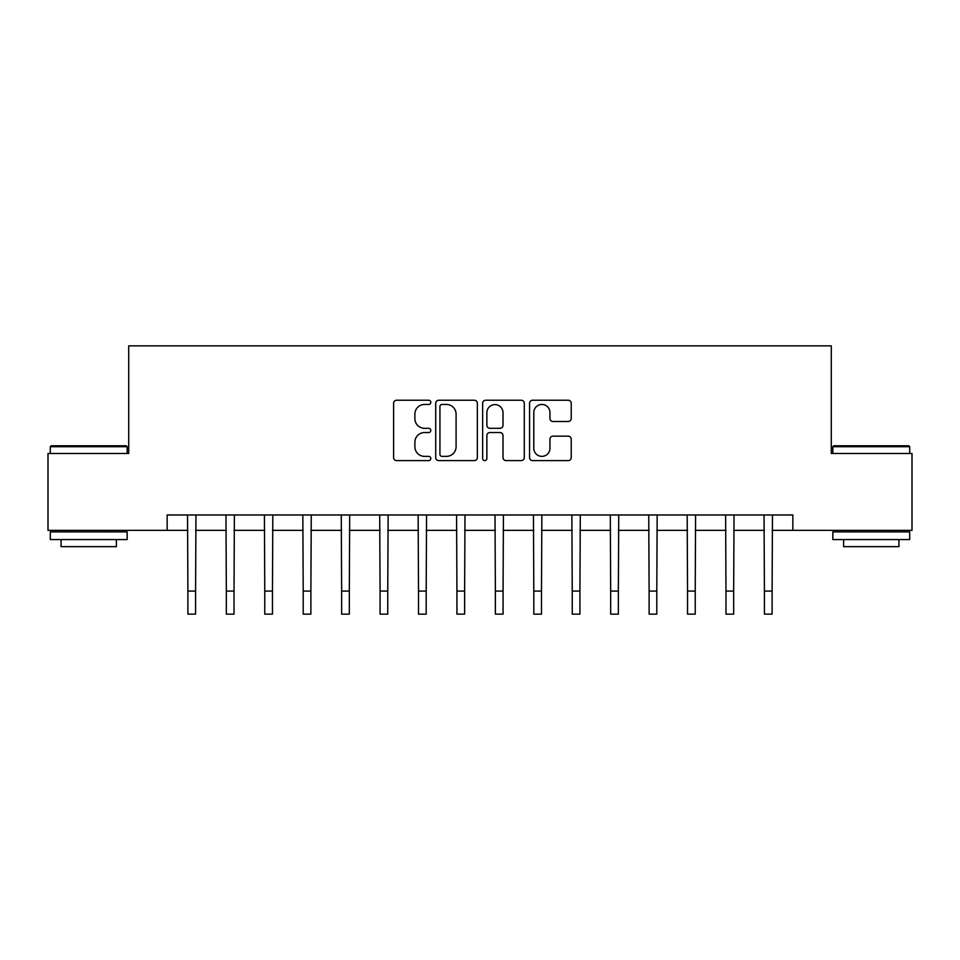 <?xml version="1.0" encoding="UTF-8"?>
<svg xmlns="http://www.w3.org/2000/svg" width="960" height="960" viewBox="0 0 960 960"><rect width="100%" height="100%" fill="white"/><g stroke="black" fill="none" stroke-linecap="round" stroke-linejoin="round"><path stroke-width="1.44" d="M430.8 402.348A2.112 2.112 0 0 0 428.688 400.236L396.624 400.236A3.024 3.024 0 0 0 393.612 403.26L393.612 457.584A3.024 3.024 0 0 0 396.624 460.596L428.688 460.596A2.112 2.112 0 0 0 430.8 458.484A2.112 2.112 0 0 0 428.688 456.372L424.548 456.372A9.66 9.66 0 0 1 414.888 446.712L414.888 442.188A9.66 9.66 0 0 1 424.548 432.528L428.688 432.528A2.112 2.112 0 0 0 430.8 430.416A2.112 2.112 0 0 0 428.688 428.304L424.548 428.304A9.66 9.66 0 0 1 414.888 418.644L414.888 414.12A9.66 9.66 0 0 1 424.548 404.46L428.688 404.46A2.112 2.112 0 0 0 430.8 402.348M568.2 421.512A3.024 3.024 0 0 0 571.224 418.5L571.224 403.26A3.024 3.024 0 0 0 568.2 400.236L532.584 400.236A3.024 3.024 0 0 0 529.572 403.26L529.572 457.584A3.024 3.024 0 0 0 532.584 460.596L568.2 460.596A3.024 3.024 0 0 0 571.224 457.584L571.224 439.176A3.024 3.024 0 0 0 568.2 436.152L552.96 436.152A3.024 3.024 0 0 0 549.948 439.176L549.948 448.296A8.076 8.076 0 0 1 541.872 456.372A8.076 8.076 0 0 1 533.796 448.296L533.796 412.536A8.076 8.076 0 0 1 541.872 404.46A8.076 8.076 0 0 1 549.948 412.536L549.948 418.5A3.024 3.024 0 0 0 552.96 421.512L568.2 421.512M167.148 530.352L48 530.352L48 453.48L128.712 453.48L128.712 345.864L831.288 345.864L831.288 453.48L912 453.48L912 530.352L792.852 530.352L792.852 514.98L167.148 514.98L167.148 530.352L187.896 530.352M477.36 403.26A3.024 3.024 0 0 0 474.336 400.236L438.732 400.236A3.024 3.024 0 0 0 435.708 403.26L435.708 457.584A3.024 3.024 0 0 0 438.732 460.596L474.336 460.596A3.024 3.024 0 0 0 477.36 457.584L477.36 403.26M485.664 400.236L521.268 400.236A3.024 3.024 0 0 1 524.292 403.26L524.292 457.584A3.024 3.024 0 0 1 521.268 460.596L506.028 460.596A3.024 3.024 0 0 1 503.016 457.584L503.016 435.552A3.024 3.024 0 0 0 499.992 432.528L489.888 432.528A3.024 3.024 0 0 0 486.864 435.552L486.864 458.484A2.112 2.112 0 0 1 484.752 460.596A2.112 2.112 0 0 1 482.64 458.484L482.64 403.26A3.024 3.024 0 0 1 485.664 400.236M195.588 530.352L226.332 530.352M234.024 530.352L264.768 530.352M272.46 530.352L303.204 530.352M310.884 530.352L341.64 530.352M349.32 530.352L380.076 530.352M387.756 530.352L418.5 530.352M426.192 530.352L456.936 530.352M464.628 530.352L495.372 530.352M503.064 530.352L533.808 530.352M541.5 530.352L572.244 530.352M579.924 530.352L610.68 530.352M618.36 530.352L649.116 530.352M656.796 530.352L687.54 530.352M695.232 530.352L725.976 530.352M733.668 530.352L764.412 530.352M772.104 530.352L792.852 530.352M442.044 404.46A2.112 2.112 0 0 0 439.932 406.572L439.932 454.26A2.112 2.112 0 0 0 442.044 456.372L446.424 456.372A9.66 9.66 0 0 0 456.084 446.712L456.084 414.12A9.66 9.66 0 0 0 446.424 404.46L442.044 404.46M503.016 412.692A8.076 8.076 0 0 0 494.94 404.616A8.076 8.076 0 0 0 486.864 412.692L486.864 425.292A3.024 3.024 0 0 0 489.888 428.304L499.992 428.304A3.024 3.024 0 0 0 503.016 425.292L503.016 412.692M187.536 514.98L187.896 591.072L195.588 591.072L195.948 514.98M187.896 591.072L187.896 614.136L195.588 614.136L195.588 591.072M225.972 514.98L226.332 591.072L234.024 591.072L234.384 514.98M226.332 591.072L226.332 614.136L234.024 614.136L234.024 591.072M264.408 514.98L264.768 591.072L272.46 591.072L272.82 514.98M264.768 591.072L264.768 614.136L272.46 614.136L272.46 591.072M302.832 514.98L303.204 591.072L310.884 591.072L311.256 514.98M303.204 591.072L303.204 614.136L310.884 614.136L310.884 591.072M341.268 514.98L341.64 591.072L349.32 591.072L349.692 514.98M341.64 591.072L341.64 614.136L349.32 614.136L349.32 591.072M51.228 445.788L126.252 445.788L127.176 446.712L50.304 446.712L51.228 445.788M88.74 539.568L50.304 539.568L50.304 531.888L127.176 531.888L127.176 539.568L88.74 539.568M116.412 539.568L116.412 546.648L61.068 546.648L61.068 539.568M833.748 445.788L908.772 445.788L909.696 446.712L832.824 446.712L833.748 445.788M871.26 539.568L832.824 539.568L832.824 531.888L909.696 531.888L909.696 539.568L871.26 539.568M898.932 539.568L898.932 546.648L843.588 546.648L843.588 539.568M379.704 514.98L380.076 591.072L387.756 591.072L388.128 514.98M380.076 591.072L380.076 614.136L387.756 614.136L387.756 591.072M418.14 514.98L418.5 591.072L426.192 591.072L426.552 514.98M418.5 591.072L418.5 614.136L426.192 614.136L426.192 591.072M456.576 514.98L456.936 591.072L464.628 591.072L464.988 514.98M456.936 591.072L456.936 614.136L464.628 614.136L464.628 591.072M495.012 514.98L495.372 591.072L503.064 591.072L503.424 514.98M495.372 591.072L495.372 614.136L503.064 614.136L503.064 591.072M533.448 514.98L533.808 591.072L541.5 591.072L541.86 514.98M533.808 591.072L533.808 614.136L541.5 614.136L541.5 591.072M571.872 514.98L572.244 591.072L579.924 591.072L580.296 514.98M572.244 591.072L572.244 614.136L579.924 614.136L579.924 591.072M610.308 514.98L610.68 591.072L618.36 591.072L618.732 514.98M610.68 591.072L610.68 614.136L618.36 614.136L618.36 591.072M648.744 514.98L649.116 591.072L656.796 591.072L657.168 514.98M649.116 591.072L649.116 614.136L656.796 614.136L656.796 591.072M687.18 514.98L687.54 591.072L695.232 591.072L695.592 514.98M687.54 591.072L687.54 614.136L695.232 614.136L695.232 591.072M725.616 514.98L725.976 591.072L733.668 591.072L734.028 514.98M725.976 591.072L725.976 614.136L733.668 614.136L733.668 591.072M764.052 514.98L764.412 591.072L772.104 591.072L772.464 514.98M764.412 591.072L764.412 614.136L772.104 614.136L772.104 591.072M50.304 453.48L50.304 446.712M67.836 531.888L67.836 530.352M109.644 531.888L109.644 530.352M127.176 453.48L127.176 446.712M832.824 453.48L832.824 446.712M850.356 531.888L850.356 530.352M892.164 531.888L892.164 530.352M909.696 453.48L909.696 446.712"/></g></svg>
